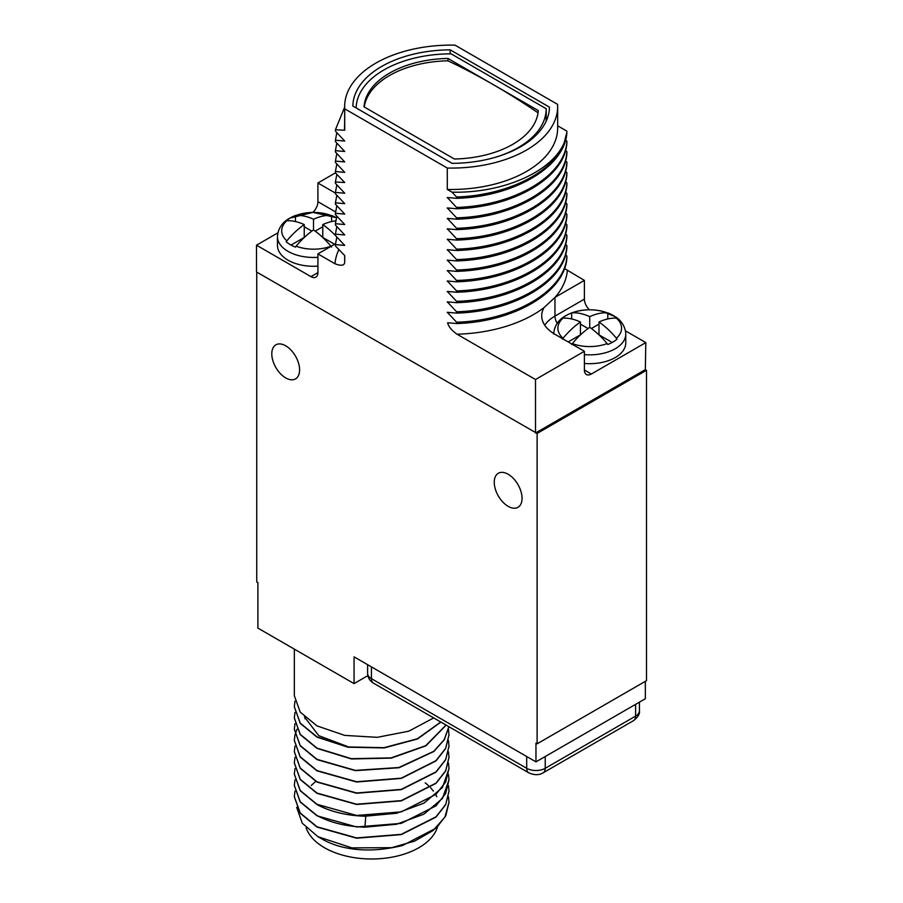 <?xml version="1.0" encoding="UTF-8"?>
<svg xmlns="http://www.w3.org/2000/svg" width="903" height="903" viewBox="0 0 903 903"><rect width="100%" height="100%" fill="white"/><g stroke="black" fill="none" stroke-linecap="round" stroke-linejoin="round"><path stroke-width="1.35" d="M306.106 827.724A66.766 38.547 0 0 0 352.091 857.297A66.766 38.547 0 0 0 418.879 847.703A66.766 38.547 180 0 0 437.492 826.922M449.005 802.349L445.789 815.759L436.375 827.983L402.603 845.479C379.26 851.247 357.938 851.439 338.636 846.055A70.784 40.872 180 0 1 321.615 838.808L317.935 836.686L351.877 847.872L391.688 847.691L414.635 841.099L433.022 830.568L444.908 817.159L449.005 802.214L448.464 796.728M294.965 791.107L294.333 796.593L300.225 812.982L316.987 826.764L356.583 837.928L401.271 834.338L435.98 816.843L445.676 804.471L449.005 791.107M296.681 807.35L302.234 823.164L317.935 836.686M436.815 796.728L435.81 794.787M433.406 791.107L430.573 787.732M428.327 785.497L425.211 782.833M315.723 781.377L311.264 785.497M448.464 774.255L449.005 779.74L442.459 798.466L423.925 814.145L396.53 824.247L364.936 827.182C346.323 826.55 330.34 822.667 316.987 815.522L300.225 801.74L294.333 785.362L294.965 779.876M448.464 785.497L449.005 790.983M402.603 845.479A77.342 44.653 180 0 1 391.688 847.691M449.005 791.242L445.676 804.731L435.98 817.102L401.271 834.609L356.583 838.198L316.987 827.035L300.225 813.253L294.333 796.728M294.333 785.497L300.225 802.011L316.987 815.793L356.583 826.956L401.271 823.367L435.98 805.871L445.676 793.5L449.005 779.876M294.333 774.255L300.225 790.768L316.987 804.562C330.34 811.695 346.323 815.578 364.936 816.222L396.53 813.276L423.925 803.173L442.459 787.495L449.005 768.634M448.464 740.539L449.005 746.025L445.676 759.513L435.98 771.884L401.271 789.38L356.583 792.981L316.987 781.817L300.225 768.035L294.333 751.646L294.965 746.16M448.464 751.781L449.005 757.267L445.676 770.756L435.98 783.127L401.271 800.622L356.583 804.223L316.987 793.048L300.225 779.266L294.333 762.888L294.965 757.403M448.464 763.012L449.005 768.498L445.676 781.987L435.98 794.358L401.271 811.865L356.583 815.454L316.987 804.291L300.225 790.509L294.333 774.119L294.965 768.634M294.333 751.781L300.225 768.295L316.987 782.077L356.583 793.252L401.271 789.651L435.98 772.155L445.676 759.784L449.005 746.16M294.333 740.539L300.225 757.064L316.987 770.846L356.583 782.009L401.271 778.42L435.98 760.913L445.676 748.542L449.005 734.918M448.464 729.308L449.005 734.782L445.676 748.282L435.98 760.653L401.271 778.149L356.583 781.738L316.987 770.575L300.225 756.793L294.333 740.404L294.965 734.918M294.999 734.794L296.974 729.308M304.921 718.811L305.722 718.066M304.39 716.824L318.748 735.652L349.077 747.12M440.743 721.994L417.344 738.789L383.944 747.684L347.858 746.928L316.987 736.859L300.225 723.077L294.333 706.699L294.965 701.213M446.037 725.064L425.697 745.686L391.089 757.888L351.357 758.678L316.987 748.102L300.225 734.32L294.333 717.93L294.965 712.444M294.333 729.308L300.225 745.822L316.987 759.604L355.41 770.654L399.047 767.742L433.914 751.454L444.355 739.692L448.859 726.689L444.231 739.636L433.722 751.341L398.844 767.516L355.308 770.383L316.987 759.333L300.225 745.551L294.333 729.172L294.965 723.687M294.333 718.066L300.225 734.579L316.987 748.373L351.436 758.96L391.259 758.125L425.889 745.844L446.138 725.12M294.333 706.835L300.225 723.348L316.987 737.13L347.937 747.21L384.114 747.932L417.547 738.959L440.89 722.084M294.333 649.133L294.333 695.728L300.225 712.106L316.987 725.888L344.686 735.392L377.273 737.322L408.845 731.17L433.688 717.93M294.333 763.012L300.225 779.537L316.987 793.319L356.583 804.483L401.271 800.893L435.98 783.398L445.676 771.015L449.005 757.391M367.848 675.647L354.066 683.616L257.897 628.093L257.897 582.604L256.734 581.938L256.734 272.096M645.34 681.336L645.34 698.73L535.964 761.872L354.066 656.853L354.066 683.616M535.964 761.872L535.964 743.146L537.116 743.812L646.492 680.67L646.492 370.286L645.34 369.62L645.803 342.598L625.474 330.859M537.116 743.812L537.116 433.44L535.964 432.763L645.34 369.62M508.152 506.346A19.663 11.355 -120 0 0 517.983 507.317A19.663 11.355 -120 0 0 520.997 491.571A19.663 11.355 -120 0 0 508.152 474.244A19.663 11.355 -120 0 0 498.321 473.262A19.663 11.355 -120 0 0 495.307 489.02A19.663 11.355 -120 0 0 508.152 506.346M285.698 377.917A19.663 11.355 -120 0 0 295.529 378.888A19.663 11.355 -120 0 0 298.543 363.13A19.663 11.355 -120 0 0 285.698 345.804A19.663 11.355 -120 0 0 275.866 344.833A19.663 11.355 -120 0 0 272.853 360.59A19.663 11.355 -120 0 0 285.698 377.917M344.653 255.493L344.653 259.116A106.509 61.494 0 0 0 344.72 261.351L344.72 255.572L335.408 245.921L335.408 244.578L344.72 245.402L335.408 235.48L335.408 234.148L344.72 234.961L335.408 225.05L335.408 223.707L344.72 224.531L335.408 214.609L335.408 213.277L344.72 214.09L335.408 204.18L335.408 202.836L344.72 203.66L335.408 193.739L335.408 192.407L344.72 193.219L335.408 183.309L335.408 181.966L344.72 182.519L335.408 172.868L317.912 182.993L317.912 201.719L335.555 211.9M312.844 212.374A9.831 5.678 120 0 0 317.912 201.719M277.876 232.861L256.508 245.198L310.959 276.645A9.831 5.678 60 0 0 315.881 277.131A9.831 5.678 60 0 0 317.912 272.627L317.912 253.901L334.968 263.744C341.673 266.34 344.923 265.538 344.72 261.351M535.964 432.763L256.508 271.961L256.508 245.198M535.502 433.034L535.502 379.52L584.388 351.29L584.388 370.016A9.831 5.678 -60 0 0 586.431 374.519A9.831 5.678 -60 0 0 591.341 374.034L645.803 342.598M646.492 370.286L537.116 433.44M335.408 172.868L335.408 171.536L344.72 172.349L335.408 162.438L335.408 161.095L344.72 161.919L335.408 151.997L335.408 150.666L344.72 151.478L335.408 141.568L335.408 140.225L344.72 141.049L335.408 131.127L335.408 129.795L344.72 130.235A106.509 61.494 180 0 1 344.653 128L344.653 106.599A106.509 61.494 0 0 0 344.72 108.834L344.72 130.235M344.72 108.834L447.29 168.048A106.509 61.494 0 0 0 557.659 106.599A106.509 61.494 0 0 0 557.591 104.364L455.022 45.15A106.509 61.494 0 0 0 344.653 106.599M557.659 106.599L557.659 128A106.509 61.494 180 0 1 447.29 189.449L447.29 168.048M447.29 189.449L451.997 192.17L456.591 196.989L456.591 198.333L447.29 197.509L456.591 207.43L456.591 208.762L447.29 207.938L456.591 217.86L456.591 219.203L447.29 218.379L456.591 228.301L456.591 229.633L447.29 228.809L456.591 238.731L456.591 240.074L447.29 239.25L456.591 249.172L456.591 250.503L447.29 249.679L456.591 259.601L456.591 260.944L447.29 260.12L456.591 270.042L456.591 271.374L447.29 270.55L456.591 280.472L456.591 281.815L447.29 280.991L456.591 290.913L456.591 292.245L447.29 291.421L456.591 301.342L456.591 302.686L447.29 301.862L456.591 311.783L456.591 313.115L447.29 312.291L456.591 322.213L456.591 323.556L447.617 322.766C448.531 326.581 451.681 330.408 457.042 334.223L535.502 379.52M344.472 130.1L344.653 120.55M557.196 323.297A9.831 5.678 60 0 1 554.961 316.106L584.388 299.119A9.831 5.678 -120 0 0 589.456 309.763M584.388 299.119L584.388 280.381L564.465 268.507M456.591 323.556C514.563 321.908 565.459 291.703 566.892 257.423L566.892 256.08L565.56 254.635M456.591 313.115C514.563 311.467 565.459 281.262 566.892 246.982L566.892 245.65L565.56 244.194M456.591 302.686C514.563 301.038 565.459 270.832 566.892 236.552L566.892 235.209L565.56 233.764M456.591 292.245C514.563 290.597 565.459 260.391 566.892 226.111L566.892 224.779L565.56 223.323M456.591 281.815C514.563 280.167 565.459 249.962 566.892 215.682L566.892 214.338L565.56 212.894M456.591 271.374C514.563 269.726 565.459 239.521 566.892 205.241L566.892 203.909L565.56 202.453M456.591 260.944C514.563 259.296 565.459 229.091 566.892 194.811L566.892 193.468L565.56 192.023M456.591 250.503C514.563 248.856 565.459 218.65 566.892 184.37L566.892 183.038L565.56 181.582M456.591 240.074C514.563 238.426 565.459 208.221 566.892 173.94L566.892 172.597L565.56 171.152M456.591 229.633C514.563 227.985 565.459 197.78 566.892 163.499L566.892 162.168L565.56 160.711M456.591 219.203C514.563 217.555 565.459 187.35 566.892 153.07L566.892 151.727L565.56 150.282M456.591 208.762C514.563 207.114 565.459 176.909 566.892 142.629L566.892 141.297L565.56 139.841M456.591 198.333C514.563 196.685 565.459 166.479 566.892 132.199L564.194 142.708C553.832 172.146 507.384 195.364 456.591 196.989M557.659 125.81L566.892 131.149M335.408 129.795L344.653 107.175M335.408 140.225L336.842 132.639M335.408 150.666L336.842 143.069M335.408 161.095L336.842 153.51M335.408 171.536L336.842 163.94M335.408 181.966L336.842 174.381M335.408 192.407L336.842 184.81M335.408 202.836L336.842 195.24M335.408 213.277L336.842 205.681M335.408 223.707L336.842 216.11M335.408 234.148L336.842 226.551M335.408 244.578L336.842 236.981M317.912 253.901L335.487 243.754M336.413 217.679L312.923 212.374L289.716 218.176C285.833 220.242 278.113 225.761 277.458 236.642L277.458 245.469A36.052 20.814 0 0 0 317.912 266.125M317.912 182.993L335.408 193.095M331.582 247.083L330.904 246.192A65.208 37.655 -120 0 0 313.51 229.949L313.51 219.248A65.208 37.655 60 0 0 296.116 215.411L295.439 215.512A32.768 18.918 0 0 0 290.337 217.916A32.768 18.918 0 0 0 286.172 220.863L286.849 220.761A31.831 18.376 0 0 0 286.849 240.841A65.208 37.655 -60 0 1 304.243 224.599L304.243 237.444L291.037 245.063M313.51 219.248A65.208 37.655 -60 0 1 330.904 215.411L331.582 215.512L331.582 221.562M336.401 217.758A32.768 18.918 0 0 0 331.582 215.512M335.758 220.874A65.208 37.655 120 0 0 322.777 224.599L322.777 237.444L334.595 244.261M322.777 224.599A65.208 37.655 60 0 1 336.83 237.015M313.51 229.949A65.208 37.655 120 0 0 296.116 246.192L295.439 247.083A32.768 18.918 0 0 1 286.172 241.733L286.849 240.841M295.439 215.512L295.439 221.562M311.851 231.134L304.243 226.743M322.777 226.743L315.158 231.134M304.243 224.599A65.208 37.655 -120 0 0 286.849 220.761M584.388 363.446A36.052 20.814 0 0 0 615.214 357.577A36.052 20.814 0 0 0 625.768 342.858L625.768 334.042A36.052 20.814 180 0 1 615.214 348.761A36.052 20.814 0 0 1 584.388 354.619M584.388 351.29L554.961 334.302A45.218 26.108 0 0 1 541.721 315.836A45.218 26.108 0 0 1 544.046 307.573L555.108 297.29A116.34 67.161 0 0 0 567.344 270.539M566.892 256.08C565.459 290.36 514.563 320.565 456.591 322.213M449.875 312.562L447.29 312.562M566.892 245.65C565.459 279.93 514.563 310.135 456.591 311.783M449.875 302.121L447.29 302.133M566.892 235.209C565.459 269.489 514.563 299.694 456.591 301.342M449.875 291.692L447.29 291.692M566.892 224.779C565.459 259.059 514.563 289.265 456.591 290.913M449.875 281.251L447.29 281.262M566.892 214.338C565.459 248.618 514.563 278.824 456.591 280.472M449.875 270.821L447.29 270.821M566.892 203.909C565.459 238.189 514.563 268.394 456.591 270.042M449.875 260.38L447.29 260.391M566.892 193.468C565.459 227.748 514.563 257.953 456.591 259.601M449.875 249.95L447.29 249.95M566.892 183.038C565.459 217.318 514.563 247.524 456.591 249.172M449.875 239.509L447.29 239.521M566.892 172.597C565.459 206.877 514.563 237.083 456.591 238.731M449.875 229.08L447.29 229.08M566.892 162.168C565.459 196.448 514.563 226.653 456.591 228.301M449.875 218.639L447.29 218.65M566.892 151.727C565.459 186.007 514.563 216.212 456.591 217.86M449.875 208.209L447.29 208.209M566.892 141.297C565.459 175.577 514.563 205.782 456.591 207.43M449.875 197.768L447.29 197.78M564.194 142.708C552.026 172.01 502.486 193.411 451.997 192.17M452.132 163.353A98.314 56.765 0 0 0 549.464 107.164L450.168 49.846A98.314 56.765 0 0 0 352.847 106.035L452.132 163.353M450.168 49.846L450.168 53.853M546.191 121.126L546.191 108.732L451.128 53.853A95.029 54.869 0 0 0 356.132 107.931M494.912 157.427A95.029 54.869 0 0 0 546.191 108.732M538.267 110.584A87.173 50.331 180 0 1 454.378 159.018L364.044 106.859A87.173 50.331 180 0 1 447.922 58.424L538.267 110.584M538.03 112.807A708.641 409.138 -120 0 0 447.922 60.806A87.173 50.331 0 0 0 389.509 75.513A87.173 50.331 0 0 0 364.27 106.994M447.922 60.806L447.922 58.424M584.388 280.381L555.108 297.29M562.388 339.122L563.054 338.241A65.208 37.655 -60 0 1 580.448 321.999A65.208 37.655 -120 0 0 563.054 318.149L562.388 318.262A32.768 18.918 0 0 1 566.553 315.316A32.768 18.918 0 0 1 571.655 312.901L572.333 312.799A65.208 37.655 60 0 1 589.727 316.648A65.208 37.655 -60 0 1 607.121 312.799L607.787 312.901A32.768 18.918 0 0 1 617.065 318.262L616.388 318.149A65.208 37.655 120 0 0 598.994 321.999L598.994 334.832L612.2 342.463M598.994 321.999A65.208 37.655 60 0 1 616.388 338.241L617.065 339.122A32.768 18.918 0 0 1 612.889 342.068A32.768 18.918 0 0 1 607.787 344.472L607.121 343.591A65.208 37.655 -120 0 0 589.727 327.349A65.208 37.655 120 0 0 572.333 343.591L571.655 344.472M607.787 312.901L607.787 318.951M571.655 312.901L571.655 318.951M589.727 316.648L589.727 327.349M588.067 328.534L580.448 324.132M598.994 324.132L591.375 328.534M580.448 321.999L580.448 334.832L568.168 341.921M364.936 827.182L365.76 816.233M526.697 756.522L526.697 768.295L371.438 678.661A13.105 7.563 180 0 1 367.6 673.311L367.6 664.676M545.231 756.522L545.231 768.295A13.105 7.563 180 0 1 526.697 768.295A9.831 5.678 -60 0 0 528.729 772.799L373.481 683.165A9.831 5.678 -60 0 1 371.438 678.661L371.438 666.888M635.599 704.351L635.599 716.124L545.231 768.295A9.831 5.678 -120 0 1 543.2 772.799C539.114 775.293 534.294 775.293 528.729 772.799M639.437 702.139L639.437 710.774A13.105 7.563 180 0 1 635.599 716.124A9.831 5.678 -120 0 1 633.567 720.628L543.2 772.799M338.873 249.555A116.34 67.161 0 0 0 334.968 263.744M317.912 272.627L310.959 276.645M277.458 236.642A36.052 20.814 0 0 0 317.912 257.299M296.116 215.411A31.831 18.376 180 0 1 330.904 215.411M296.116 246.192A31.831 18.376 0 0 0 330.904 246.192M591.341 374.034L584.388 370.016M544.723 325.204A45.218 26.108 180 0 1 554.961 316.106L554.961 297.38M457.042 334.223A116.34 67.161 0 0 0 544.046 307.573M616.388 318.149A31.831 18.376 180 0 1 616.388 338.241M572.333 312.799A31.831 18.376 180 0 1 607.121 312.799M572.333 343.591A31.831 18.376 0 0 0 607.121 343.591M563.054 318.149A31.831 18.376 0 0 0 563.054 338.241M639.437 710.774C640.024 713.765 638.071 717.05 633.567 720.628M373.481 683.165C369.779 680.964 367.826 677.679 367.6 673.311M625.768 334.042L625.666 332.101C623.894 322.281 617.415 318.059 615.474 316.795L601.217 310.971C588.203 308.442 576.441 309.977 565.933 315.576C562.038 317.642 554.329 323.15 553.674 334.042"/></g></svg>
